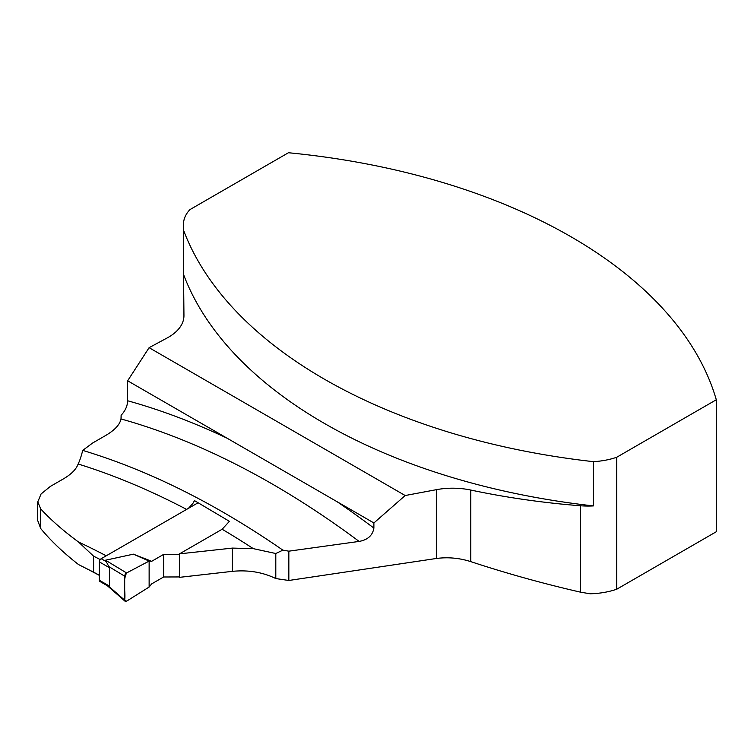 <?xml version="1.0" encoding="UTF-8"?>
<svg xmlns="http://www.w3.org/2000/svg" width="754" height="754" viewBox="0 0 754 754"><rect width="100%" height="100%" fill="white"/><g stroke="black" fill="none" stroke-linecap="round" stroke-linejoin="round"><path stroke-width="1.13" d="M37.804 520.778L40.688 528.497L40.688 508.884L37.804 501.862L41.074 493.955L50.358 486.415L63.317 478.941C71.093 474.379 75.965 469.553 77.954 464.473L78.133 464.002C79.622 461.062 81.159 456.528 82.723 450.402C148.727 470.298 215.446 503.549 282.882 550.147L275.804 553.521L253.316 548.648L232.402 548.092L179.537 553.851L179.537 577.338L232.402 571.344C248.349 569.798 262.816 572.211 275.804 578.563L288.839 580.476L436.34 558.488C447.942 556.952 459.422 557.998 470.798 561.636C506.49 573.398 543.031 583.568 580.429 592.144L590.099 593.775A56.182 32.441 180 0 0 616.725 589.232L616.725 457.254A56.182 32.441 180 0 1 593.417 461.665A520.797 300.686 180 0 1 183.561 230.253L183.561 274.503A520.797 300.686 180 0 0 593.417 505.915L593.417 461.665M99.349 575.236A1270.669 733.623 -120 0 0 93.6 572.173L78.51 564.548C63.298 552.673 50.697 540.656 40.688 528.497M78.51 564.548A1266.352 731.126 60 0 1 99.349 575.368M179.537 553.851L222.147 529.251A852.991 492.475 60 0 1 253.316 548.648M40.688 508.884C50.659 519.732 63.261 530.778 78.51 542.003L93.6 556.169A848.665 489.977 60 0 1 100.235 559.572M106.239 555.811A852.991 492.475 -120 0 0 78.51 542.003M188.377 508.385L192.854 503.484L194.494 500.618L229.414 521.325L222.147 529.251M82.723 450.402L92.591 443.041L105.739 435.444C114.768 430.1 119.858 424.606 121.008 418.96L121.121 415.266C125.287 410.826 127.464 406.001 127.643 400.77L127.643 380.789L337.085 501.712A866.817 500.458 60 0 1 373.89 528.083C372.636 535.444 367.716 539.883 359.121 541.419L288.839 551.174L282.882 550.147M93.6 572.173L93.6 556.169M616.725 457.254L716.3 399.761A520.797 300.686 180 0 0 288.443 152.742L189.914 209.621A52.733 30.443 0 0 0 183.505 224.174A52.733 30.443 0 0 0 183.505 224.334L183.561 230.253M616.725 589.232L716.3 531.74L716.3 399.761M337.085 501.712L373.89 522.956L405.19 495.529L149.103 347.679L167.181 337.943A52.733 30.443 0 0 0 183.948 315.681A52.733 30.443 0 0 0 183.948 315.521L183.561 274.503M593.417 505.915A56.182 32.441 180 0 1 580.429 505.764A522.965 301.93 0 0 1 470.798 490.053A52.733 30.443 180 0 0 436.34 489.685L405.19 495.529M127.643 380.789L149.103 347.679M121.121 415.266L121.121 418.159M373.89 528.083L373.89 522.956M275.804 553.521L275.804 578.563M288.839 580.476L288.839 551.174M198.038 502.805L101.187 558.723A2.592 1.499 120 0 0 99.349 561.9L99.349 580.25A2.592 1.499 120 0 0 99.886 581.438L107.407 585.783L125.089 601.258A2.592 1.499 120 0 0 126.597 601.183L149.132 587.036L151.667 583.888L163.618 576.989L179.537 576.942M99.349 580.25L109.405 586.056L109.405 567.705L105.532 560.213L133.383 554.162L149.132 561.08L151.667 561.306L133.383 554.162M179.537 554.36L163.618 554.397L151.667 561.306M109.405 586.056L107.407 585.783M105.532 560.213L126.597 572.955A2.592 1.499 -60 0 0 124.683 576.179L124.683 600.175L108.708 586.216M124.683 600.175A2.592 1.499 120 0 0 125.089 601.258M124.683 576.179L108.708 566.508M126.597 572.955L149.132 561.08L149.132 587.036M179.461 554.397L179.461 576.989M163.618 554.397L163.618 576.989M149.132 561.08L126.597 572.955C122.337 581.598 125.824 591.183 124.683 600.175L126.597 601.183L149.132 587.036L149.132 561.08M78.133 464.002A852.991 492.475 60 0 1 186.615 509.402M359.121 541.419A852.991 492.475 -120 0 0 121.008 418.96M580.429 592.144L580.429 505.764M127.643 400.77A866.817 500.458 60 0 1 227.067 438.197M232.402 571.344L232.402 548.092M470.798 561.636L470.798 490.053M436.34 558.488L436.34 489.685M101.187 558.723L105.843 561.419M99.349 561.9L109.405 567.705M37.7 520.778L37.7 501.862"/></g></svg>
